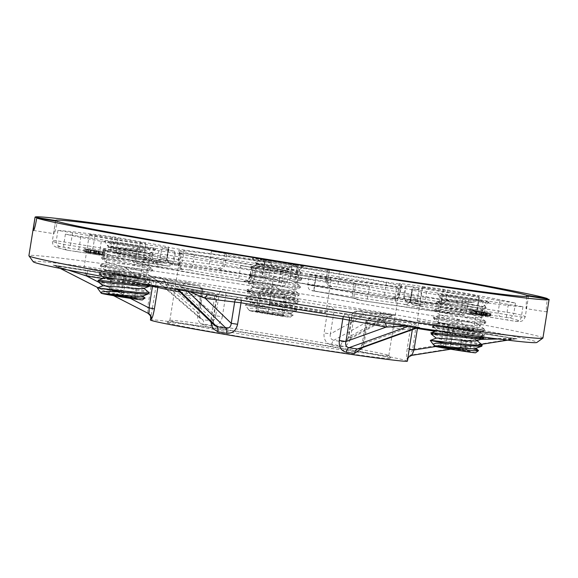 <?xml version="1.0" encoding="UTF-8"?>
<svg xmlns="http://www.w3.org/2000/svg" width="578" height="578" viewBox="0 0 578 578"><rect width="100%" height="100%" fill="white"/><g stroke="black" fill="none" stroke-linecap="round" stroke-linejoin="round"><path stroke-width="0.43" stroke-dasharray="2.89 2.17" d="M33.257 261.776A255.086 5.332 -170.9 0 1 274.731 294.946A255.086 5.332 -170.9 0 1 536.435 341.894A255.086 5.332 -170.9 0 1 536.89 342.443M542.93 338.029A260.288 5.44 9.1 0 0 542.388 337.566A260.288 5.44 9.1 0 0 278.025 290.091A260.288 5.44 9.1 0 0 28.9 255.693M167.093 322.791A113.483 2.37 9.1 0 0 283.523 343.679A113.483 2.37 9.1 0 0 390.959 358.439A113.483 2.37 9.1 0 0 390.742 358.288A113.483 2.37 9.1 0 0 276.645 337.776A113.483 2.37 9.1 0 0 166.89 322.546A113.483 2.37 9.1 0 0 167.093 322.791M388.589 355.311A110.882 2.319 -170.9 0 1 388.799 355.456A110.882 2.319 -170.9 0 1 388.813 355.513A110.882 2.319 -170.9 0 1 282.685 340.854A110.882 2.319 -170.9 0 1 170.069 320.631A110.882 2.319 -170.9 0 1 169.838 320.436A110.882 2.319 -170.9 0 1 169.874 320.393A110.882 2.319 -170.9 0 1 277.115 335.276A110.882 2.319 -170.9 0 1 388.589 355.311M402.266 286.341A113.483 2.37 -170.9 0 1 402.469 286.587A113.483 2.37 -170.9 0 1 292.706 271.357A113.483 2.37 -170.9 0 1 178.616 250.845A113.483 2.37 -170.9 0 1 178.4 250.7A113.483 2.37 -170.9 0 1 285.828 265.461A113.483 2.37 -170.9 0 1 402.266 286.341M180.769 253.821A110.882 2.319 9.1 0 0 292.244 273.864A110.882 2.319 9.1 0 0 399.485 288.747A110.882 2.319 9.1 0 0 399.514 288.704A110.882 2.319 9.1 0 0 399.29 288.509A110.882 2.319 9.1 0 0 286.666 268.279A110.882 2.319 9.1 0 0 180.538 253.626A110.882 2.319 9.1 0 0 180.56 253.677A110.882 2.319 9.1 0 0 180.769 253.821M210.818 321.838L210.992 319.75L213.34 320.219L186.969 295.286C179.274 291.399 176.391 289.484 178.327 289.542L178.645 289.845M406.963 359.35L407.598 359.668A5.209 5.202 -32.5 0 1 411.933 355.347L411.269 355.022L514.774 338.6L482.052 338.311L482.543 333.007L416.572 322.538A5.209 5.115 105.5 0 0 410.691 326.888L407.252 348.368L412.641 349.322C411.334 352.529 410.879 354.43 411.269 355.022A5.209 5.173 -76.4 0 0 406.963 359.35C406.298 358.367 406.399 354.704 407.252 348.368M331.584 345.052L340.442 346.562A5.209 2.464 -79.4 0 1 342.978 341.894L345.673 341.425L348.845 337.053L381.567 318.991L391.812 315.956L391.768 314.959L342.978 341.894L333.759 340.319L382.557 313.384C378.836 313.117 372.362 313.933 363.136 315.848A5.209 4.675 -83.3 0 0 359.35 309.924L330.067 306.506A5.209 1.734 99.5 0 0 327.509 311.47L324.07 332.95L330.406 333.911C329.641 337.22 330.761 339.358 333.759 340.319A5.209 2.11 -81.2 0 0 331.584 345.052C325.978 343.361 323.478 339.322 324.07 332.95M203.759 324.872L211.981 326.071A5.209 2.738 -80.8 0 0 210.963 320.826C213.911 320.819 215.493 319.114 215.702 315.704L182.453 287.172C172.056 282.143 165.026 279.181 161.385 278.278L210.963 320.826L202.408 319.583L152.83 277.035L152.679 277.613L200.645 318.781L202.408 319.583A5.209 3.063 -82.7 0 1 203.759 324.872C198.933 323.434 196.896 319.547 197.647 313.204L199.453 313.399L198.601 313.211L200.645 318.781C199.887 318.955 199.489 317.163 199.461 313.413L202.892 291.919L165.351 284.679A5.209 4.321 100.9 0 0 162.057 278.943L162.057 278.943A5.209 4.321 100.9 0 0 161.898 278.914L198.586 285.966A5.209 3.381 98.1 0 1 201.093 291.724L197.647 313.204M99.091 274.55A26.032 0.542 9.1 0 0 125.794 279.34A26.032 0.542 9.1 0 0 150.439 282.721A26.032 0.542 9.1 0 0 150.388 282.693A26.032 0.542 9.1 0 0 124.219 277.982A26.032 0.542 9.1 0 0 99.048 274.492A26.032 0.542 9.1 0 0 99.091 274.55M146.082 276.739A20.822 0.433 -170.9 0 1 146.118 276.761A20.822 0.433 -170.9 0 1 146.126 276.775A20.822 0.433 -170.9 0 1 126.192 274.023A20.822 0.433 -170.9 0 1 105.044 270.222A20.822 0.433 -170.9 0 1 105.001 270.186A20.822 0.433 -170.9 0 1 105.008 270.179A20.822 0.433 -170.9 0 1 125.144 272.975A20.822 0.433 -170.9 0 1 146.082 276.739M246.972 291.811A26.032 0.542 9.1 0 0 273.676 296.601A26.032 0.542 9.1 0 0 298.32 299.982A26.032 0.542 9.1 0 0 298.27 299.953A26.032 0.542 9.1 0 0 272.101 295.25A26.032 0.542 9.1 0 0 246.929 291.753A26.032 0.542 9.1 0 0 246.972 291.811M293.964 294A20.822 0.433 -170.9 0 1 294 294.029A20.822 0.433 -170.9 0 1 294.007 294.036A20.822 0.433 -170.9 0 1 274.073 291.283A20.822 0.433 -170.9 0 1 252.926 287.483A20.822 0.433 -170.9 0 1 252.882 287.447A20.822 0.433 -170.9 0 1 252.889 287.439A20.822 0.433 -170.9 0 1 273.026 290.235A20.822 0.433 -170.9 0 1 293.964 294M432.265 327.43A26.032 0.542 9.1 0 0 458.968 332.22A26.032 0.542 9.1 0 0 483.605 335.601A26.032 0.542 9.1 0 0 483.562 335.565A26.032 0.542 9.1 0 0 457.393 330.862A26.032 0.542 9.1 0 0 432.214 327.372A26.032 0.542 9.1 0 0 432.265 327.43M479.256 329.612A20.822 0.433 -170.9 0 1 479.292 329.641A20.822 0.433 -170.9 0 1 479.292 329.655A20.822 0.433 -170.9 0 1 459.365 326.902A20.822 0.433 -170.9 0 1 438.218 323.102A20.822 0.433 -170.9 0 1 438.175 323.066A20.822 0.433 -170.9 0 1 438.182 323.059A20.822 0.433 -170.9 0 1 458.318 325.855A20.822 0.433 -170.9 0 1 479.256 329.612M155.735 249.284A26.032 0.542 -170.9 0 1 155.785 249.342A26.032 0.542 -170.9 0 1 130.606 245.845A26.032 0.542 -170.9 0 1 104.445 241.142A26.032 0.542 -170.9 0 1 104.394 241.113A26.032 0.542 -170.9 0 1 129.031 244.494A26.032 0.542 -170.9 0 1 155.735 249.284M108.751 247.095A20.822 0.433 9.1 0 0 129.682 250.859A20.822 0.433 9.1 0 0 149.825 253.655A20.822 0.433 9.1 0 0 149.825 253.648A20.822 0.433 9.1 0 0 149.781 253.612A20.822 0.433 9.1 0 0 128.634 249.812A20.822 0.433 9.1 0 0 108.707 247.059A20.822 0.433 9.1 0 0 108.707 247.073A20.822 0.433 9.1 0 0 108.751 247.095M488.909 302.164A26.032 0.542 -170.9 0 1 488.959 302.222A26.032 0.542 -170.9 0 1 463.78 298.725A26.032 0.542 -170.9 0 1 437.611 294.021A26.032 0.542 -170.9 0 1 437.568 293.992A26.032 0.542 -170.9 0 1 462.205 297.374A26.032 0.542 -170.9 0 1 488.909 302.164M441.917 299.975A20.822 0.433 9.1 0 0 462.855 303.739A20.822 0.433 9.1 0 0 482.991 306.535A20.822 0.433 9.1 0 0 482.998 306.528A20.822 0.433 9.1 0 0 482.955 306.492A20.822 0.433 9.1 0 0 461.808 302.691A20.822 0.433 9.1 0 0 441.881 299.939A20.822 0.433 9.1 0 0 441.881 299.946A20.822 0.433 9.1 0 0 441.917 299.975M303.616 266.545A26.032 0.542 -170.9 0 1 303.667 266.603A26.032 0.542 -170.9 0 1 278.488 263.113A26.032 0.542 -170.9 0 1 252.326 258.402A26.032 0.542 -170.9 0 1 252.275 258.373A26.032 0.542 -170.9 0 1 276.913 261.755A26.032 0.542 -170.9 0 1 303.616 266.545M256.632 264.356A20.822 0.433 9.1 0 0 277.563 268.12A20.822 0.433 9.1 0 0 297.706 270.916A20.822 0.433 9.1 0 0 297.706 270.909A20.822 0.433 9.1 0 0 297.663 270.872A20.822 0.433 9.1 0 0 276.515 267.072A20.822 0.433 9.1 0 0 256.589 264.319A20.822 0.433 9.1 0 0 256.589 264.334A20.822 0.433 9.1 0 0 256.632 264.356M274.695 270.237A28.633 0.6 9.1 0 0 303.775 275.46A28.633 0.6 9.1 0 0 331.18 279.239A28.633 0.6 9.1 0 0 331.122 279.188A28.633 0.6 9.1 0 0 302.041 273.972A28.633 0.6 9.1 0 0 274.637 270.186A28.633 0.6 9.1 0 0 274.695 270.237M269.348 303.638A28.633 0.6 9.1 0 0 298.429 308.862A28.633 0.6 9.1 0 0 325.833 312.647A28.633 0.6 9.1 0 0 325.775 312.597A28.633 0.6 9.1 0 0 296.695 307.373A28.633 0.6 9.1 0 0 269.29 303.587A28.633 0.6 9.1 0 0 269.348 303.638M89.409 234.617A28.633 0.6 9.1 0 0 118.49 239.841A28.633 0.6 9.1 0 0 145.894 243.627A28.633 0.6 9.1 0 0 145.829 243.576A28.633 0.6 9.1 0 0 116.749 238.353A28.633 0.6 9.1 0 0 89.344 234.567A28.633 0.6 9.1 0 0 89.409 234.617M84.056 268.026A28.633 0.6 9.1 0 0 113.136 273.242A28.633 0.6 9.1 0 0 140.541 277.028A28.633 0.6 9.1 0 0 140.483 276.978A28.633 0.6 9.1 0 0 111.402 271.754A28.633 0.6 9.1 0 0 83.998 267.975A28.633 0.6 9.1 0 0 84.056 268.026M422.576 287.497A28.633 0.6 9.1 0 0 451.656 292.721A28.633 0.6 9.1 0 0 479.061 296.507A28.633 0.6 9.1 0 0 479.003 296.456A28.633 0.6 9.1 0 0 449.922 291.233A28.633 0.6 9.1 0 0 422.518 287.447A28.633 0.6 9.1 0 0 422.576 287.497M417.229 320.898A28.633 0.6 9.1 0 0 446.31 326.122A28.633 0.6 9.1 0 0 473.714 329.908A28.633 0.6 9.1 0 0 473.657 329.857A28.633 0.6 9.1 0 0 444.576 324.634A28.633 0.6 9.1 0 0 417.171 320.848A28.633 0.6 9.1 0 0 417.229 320.898M309.483 274.536L316.339 275.439A130.144 2.717 9.1 0 0 396.718 287.158L412.352 289.788A52.056 1.091 9.1 0 0 411.861 289.86A52.056 1.091 9.1 0 0 411.97 289.954A52.056 1.091 9.1 0 0 440.494 295.437L465.832 300.076A239.465 5.007 9.1 0 0 522.96 306.745L486.033 300.748A52.056 1.091 9.1 0 0 426.68 291.464L412.396 288.986A130.144 2.717 9.1 0 0 418.949 289.181A130.144 2.717 9.1 0 0 418.682 288.949A130.144 2.717 9.1 0 0 406.146 285.922L419.18 287.786A52.056 1.091 9.1 0 0 479.321 297.46L515.468 303.067A239.465 5.007 9.1 0 0 443.89 289.311L422.265 286.493A52.056 1.091 9.1 0 0 399.391 283.74A52.056 1.091 9.1 0 0 399.499 283.834A52.056 1.091 9.1 0 0 401.226 284.333L386.501 282.143A130.144 2.717 9.1 0 0 299.866 267.361L291.912 265.909L297.273 266.588A52.056 1.091 9.1 0 0 329.373 270.706A52.056 1.091 9.1 0 0 329.265 270.62L327.639 269.81L340.074 271.588A239.465 5.007 9.1 0 0 211.375 251.163L225.066 253.547L226.677 254.334A52.056 1.091 9.1 0 0 264.984 261.466L271.414 262.672L264.543 261.755A130.144 2.717 9.1 0 0 184.165 250.028L168.53 247.398A52.056 1.091 9.1 0 0 169.022 247.326A52.056 1.091 9.1 0 0 140.389 241.756L115.044 237.117A239.465 5.007 9.1 0 0 57.923 230.449L94.85 236.438A52.056 1.091 9.1 0 0 154.196 245.729L168.487 248.2A130.144 2.717 9.1 0 0 161.934 248.013A130.144 2.717 9.1 0 0 174.737 251.271L161.703 249.407A52.056 1.091 9.1 0 0 101.562 239.733L65.408 234.126A239.465 5.007 9.1 0 0 136.986 247.883L158.618 250.7A52.056 1.091 9.1 0 0 181.492 253.446A52.056 1.091 9.1 0 0 179.657 252.861L194.381 255.043A130.144 2.717 9.1 0 0 281.016 269.832L288.986 271.292L283.61 270.605A52.056 1.091 9.1 0 0 251.509 266.48A52.056 1.091 9.1 0 0 251.618 266.574L253.243 267.376L240.802 265.605A239.465 5.007 9.1 0 0 369.508 286.031L355.81 283.646L354.206 282.852A52.056 1.091 9.1 0 0 315.899 275.728L309.483 274.536M407.425 361.127A130.144 2.717 9.1 0 0 407.158 360.896A130.144 2.717 9.1 0 0 274.969 337.162A130.144 2.717 9.1 0 0 150.41 319.959M147.903 313.218L147.686 307.265L152.484 307.93L150.706 318.117M222.32 316.802L225.76 295.322A130.144 2.717 -170.9 0 1 327.509 311.47L363.136 315.848L330.406 333.911L333.853 312.431A5.209 4.675 -83.3 0 0 330.067 306.506A135.353 2.825 9.1 0 0 224.242 289.708L187.554 282.656A5.209 4.321 -79.1 0 0 182.453 287.172L219.141 294.224L215.702 315.704L222.32 316.802C220.89 323.059 217.444 326.144 211.981 326.071M350.658 337.487L354.097 316.007L351.756 315.537L348.31 337.017C347.58 339.64 346.699 341.114 345.673 341.425L391.812 315.956L394.051 315.328L386.783 314.613A5.209 4.675 96.7 0 0 381.567 318.991L352.284 315.574L348.845 337.053L348.31 337.017L350.658 337.487C349.336 343.751 345.933 346.778 340.442 346.562M549.071 299.382C547.879 307.178 547.026 311.34 546.506 311.867C546.015 310.848 546.318 306.412 547.409 298.566M526.681 296.507L525.987 308.616L546.506 311.867M525.987 308.616C526.5 308.088 527.346 303.92 528.53 296.117M55.647 220.514C54.332 228.324 53.805 232.724 54.072 233.714L54.086 233.722C54.816 233.223 55.893 229.098 57.309 221.331M483.793 314.779L468.888 312.207L487.384 315.169L483.244 314.511L483.793 314.779L484.205 312.214L469.278 309.627L484.205 312.214M490.101 315.913L484.971 315.053L490.549 315.956L490.101 315.913L490.512 313.341L485.383 312.481L484.971 315.053M472.277 313.254L489.27 316.087L472.277 313.254L472.681 310.675L472.277 313.254M486.019 315.87L471.092 313.283L489.609 316.26L485.469 315.602L486.019 315.87L486.43 313.305L471.504 310.718L486.43 313.305M98.657 253.8L83.731 251.213L102.248 254.183L98.108 253.525L98.657 253.8L99.069 251.228L84.142 248.641L99.069 251.228M103.773 254.775L84.894 251.784L85.291 249.197L104.192 252.218L85.306 249.212L84.894 251.784L103.773 254.775L104.192 252.218L103.773 254.775M87.632 252.514L90.739 253.121L85.775 252.21L86.187 249.638L85.79 252.218L104.683 255.23L105.095 252.665L104.669 255.216L99.763 254.566L87.632 252.514L88.029 249.934L87.632 252.514M99.141 251.603L86.201 249.653L105.08 252.651L100.066 251.943L103.231 252.355L102.833 254.934L103.231 252.355L99.141 251.603L98.73 254.176M385.208 322.979A5.209 4.321 100.9 0 0 382.788 321.368A5.209 4.321 100.9 0 0 382.629 321.346L418.19 327.386C422.178 327.914 418.869 327.148 408.285 325.082L371.596 318.03A5.209 3.381 -81.9 0 0 371.502 318.016A5.209 3.381 -81.9 0 0 367.442 322.553L364.003 344.033L362.189 343.831L363.056 344.026L359.111 348.816C360.007 349.098 361.033 347.436 362.189 343.831L365.628 322.351L403.184 329.597A5.209 4.321 -79.1 0 1 408.285 325.082M483.699 337.119L484.53 333.983L517.064 338.925L482.543 333.007M387 314.642L357.717 311.224A5.209 2.811 -80.1 0 0 354.097 316.007A130.144 2.717 -170.9 0 1 410.691 326.888L482.052 338.311L412.641 349.322L416.572 322.538A135.353 2.825 9.1 0 0 357.717 311.224A5.209 4.675 96.7 0 0 357.5 311.188A5.209 5.209 0 0 0 351.756 315.537L352.284 315.574A5.209 4.675 96.7 0 1 357.5 311.188L386.783 314.613A5.209 4.675 96.7 0 1 387 314.642C395.294 315.581 397.137 315.624 392.513 314.786L359.35 309.924M187.554 282.656L151.985 276.609C148.004 276.089 151.306 276.855 161.898 278.914M60.307 268.445L54.664 265.577L85.154 275.316L151.125 285.785L147.686 307.265L85.154 275.316L85.645 270.013L53.118 265.071L153.611 281.464A135.353 2.825 9.1 0 0 212.466 292.779L183.183 289.361C174.881 288.422 173.046 288.371 177.663 289.21L210.833 294.079L240.116 297.497A5.209 1.734 -80.5 0 1 240.152 297.504A5.209 1.734 -80.5 0 1 241.207 300.285M407.743 359.148L407.598 359.668M363.063 347.4L364.003 344.033M86.902 273.604L87.639 270.995M54.664 265.577L54.585 265.54A5.209 5.195 116.1 0 1 54.664 265.577L60.264 268.438L54.664 265.577A5.209 5.195 116.1 0 0 54.585 265.54L55.25 265.866A5.209 5.195 116.1 0 1 55.329 265.902L67.691 269.919M54.585 265.54A5.209 5.195 116.1 0 0 53.118 265.071A5.209 5.195 116.1 0 1 54.585 265.54M160.54 277.859A5.209 2.904 -81.7 0 1 161.385 278.278L152.83 277.035C151.32 277.18 155.489 279.73 165.351 284.679L198.601 313.211L202.04 291.731A5.209 4.321 100.9 0 0 198.745 285.994A5.209 4.321 100.9 0 0 198.586 285.966A135.353 2.825 9.1 0 0 151.617 280.482L85.645 270.013M498.25 339.004L515.439 338.925L507.665 340.16L515.424 338.932A5.209 5.195 -63.9 0 1 517.064 338.925M516.4 338.6A5.209 5.195 -63.9 0 0 514.774 338.6L418.566 323.514A135.353 2.825 9.1 0 1 371.596 318.03A5.209 4.321 -79.1 0 0 366.495 322.546L363.056 344.026L403.184 329.597C413.985 328.651 418.682 327.943 417.273 327.466L417.562 327.798M207.719 294.751A5.209 4.675 96.7 0 1 210.616 294.043L210.616 294.043A5.209 4.675 96.7 0 1 210.833 294.079M187.85 291.413L189.794 291.738M210.992 319.75L214.431 298.27L216.772 298.732L213.34 320.219C213.535 323.947 213.983 325.725 214.684 325.566L212.805 320.183L216.251 298.703A5.209 4.675 -83.3 0 0 212.466 292.779A5.209 2.811 99.9 0 1 212.531 292.786C180.733 287.23 161.284 283.495 154.181 281.587A5.209 5.115 -74.5 0 1 157.902 286.298M177.547 289.665L178.327 289.542A5.209 2.29 99.7 0 0 177.721 289.217A5.209 2.29 99.7 0 0 177.663 289.21M179.881 292.034A130.144 2.717 -170.9 0 0 214.431 298.27A5.209 2.811 99.9 0 0 212.531 292.786A5.209 5.209 0 0 1 216.779 298.739L186.969 295.286A5.209 4.675 -83.3 0 0 183.183 289.361M406.038 326.1L408.176 326.418M349.257 317.495A5.209 4.321 100.9 0 0 346.099 314.316L409.571 326.129A5.209 2.904 98.3 0 1 409.636 326.137M91.042 250.498L90.638 253.07M90.623 250.274L90.211 252.846M93.86 250.888L93.448 253.453M95.702 251.177L95.291 253.749L95.702 251.177M102.458 252.297L102.046 254.862M100.066 251.943L99.654 254.515M100.175 252.001L99.763 254.566M98.881 251.531L98.47 254.103M95.76 251.062L95.348 253.626M94.351 250.874L93.939 253.446M90.522 250.223L90.11 252.796M91.151 250.549L90.739 253.121M95.03 250.852L87.148 249.501L95.03 250.852L94.619 253.417L101.923 254.486L86.736 252.073L94.619 253.417M102.335 251.921L101.923 254.486L102.335 251.921M87.141 249.501L86.736 252.073L87.141 249.501M95.139 250.903L94.727 253.475M94.351 250.512L93.939 253.085M99.004 251.3L98.592 253.872M94.445 250.563L94.033 253.135M97.025 250.838L88.882 249.429L97.025 250.838L96.613 253.402L88.47 252.001L96.613 253.402M84.164 248.656L83.752 251.22L84.142 248.641M98.52 250.96L98.108 253.525M102.66 251.618L102.248 254.183M102.559 251.567L102.147 254.132M98.412 250.91L98 253.475M98.282 250.838L97.87 253.41M96.439 250.549L96.027 253.121M96.577 250.614L96.165 253.186M96.678 250.664L96.266 253.236M88.882 249.429L88.47 252.001M484.386 312.908L476.243 311.499L484.386 312.908L483.974 315.48L475.831 314.071L483.974 315.48M471.525 310.726L471.113 313.298M485.881 313.03L485.469 315.602M490.021 313.688L489.609 316.26M489.92 313.637L489.508 316.209M485.773 312.98L485.361 315.552M485.643 312.915L485.231 315.487M483.8 312.619L483.389 315.191M483.93 312.691L483.519 315.256M471.504 310.718L471.092 313.283M484.039 312.741L483.627 315.306M476.243 311.499L475.831 314.071M477.103 311.477L489.682 313.522L472.688 310.682L477.103 311.477L476.691 314.042M476.077 311.137L475.665 313.709M481.799 312.12L481.387 314.692M489.682 313.522L489.27 316.087M488.887 313.132L488.475 315.704M487.044 312.843L486.633 315.407M487.586 313.103L487.175 315.675M475.824 311.065L475.412 313.637M470.839 310.393L470.427 312.958L470.839 310.393M477.204 311.528L476.792 314.092M485.383 312.481L490.96 313.384L490.549 315.956M490.96 313.384L490.512 313.341M486.076 312.561L485.665 315.126M482.16 311.817L474.018 310.408L482.16 311.817L481.749 314.389L473.606 312.98L481.749 314.389M469.3 309.635L468.888 312.207M483.656 311.939L483.244 314.511M487.796 312.597L487.384 315.169M487.695 312.546L487.283 315.118M483.555 311.889L483.143 314.461M483.418 311.824L483.006 314.396M481.575 311.528L481.163 314.1M481.712 311.6L481.301 314.165M469.278 309.627L468.866 312.192M481.814 311.65L481.402 314.215M474.018 310.408L473.606 312.98M112.327 274.015L132.283 277.418L137.976 278.083L130.845 276.718L112.327 274.015L124.191 275.576L138.453 278.321L112.327 274.015M109.35 292.584L108.556 294.332L107.053 294.253L136.697 298.978L108.556 294.332C113.05 292.338 117.161 292.938 120.896 296.138C125.708 294.296 130.144 295.055 134.204 298.407L135.035 296.687L135.158 298.877C131.495 295.69 127.384 295.091 122.818 297.078C118.837 293.732 114.401 292.981 109.517 294.809L109.35 292.584L107.024 294.224M148.04 248.063A18.221 0.383 9.1 0 0 129.725 244.769A18.221 0.383 9.1 0 0 112.103 242.326A18.221 0.383 9.1 0 0 112.139 242.363A18.221 0.383 9.1 0 0 130.83 245.715A18.221 0.383 9.1 0 0 148.076 248.085A18.221 0.383 9.1 0 0 148.04 248.063M153.452 255.541C152.686 253.988 103.505 245.339 107.494 245.744C108.231 245.643 137.499 249.812 146.747 250.216C140.237 251.654 118.172 250.086 108.043 249.913A26.032 0.542 9.1 0 0 129.385 253.561C145.136 255.613 153.163 256.271 153.452 255.541L148.445 257.701L148.524 257.246L142.029 255.043L109.242 247.283L146.747 250.216M112.103 242.326L107.494 245.744M149.919 285.973L149.883 285.85C149.948 285.489 146.928 284.535 140.822 282.989L99.199 273.856L144.644 278.488C149.167 278.755 151.328 278.632 151.118 278.141L142.614 275.417L100.435 266.147C100.883 265.627 156.024 273.033 152.346 270.432C152.108 268.373 98.296 258.532 101.67 258.438L146.588 263.041C151.711 263.373 154.044 263.265 153.582 262.723C153.018 262.152 150.027 261.205 144.623 259.883L102.906 250.729L129.385 253.561M115.723 278.878L139.854 280.995L144.738 280.829L144.818 280.373L138.33 278.163L105.557 270.302L141.09 273.286L146.183 272.802L139.565 270.461L106.793 262.593L142.325 265.577L147.419 265.092L140.794 262.752L108.014 254.992L102.906 250.729M149.998 284.925L150.07 284.672C149.716 282.584 95.457 272.657 99.394 272.671C100.16 272.187 154.825 279.55 151.306 276.963C150.952 274.875 96.692 264.948 100.63 264.962C101.396 264.478 156.06 271.841 152.541 269.254C152.18 267.166 97.928 257.239 101.858 257.253C102.631 256.769 157.295 264.132 153.777 261.545L148.524 257.246M147.209 265.41L153.408 263.026L153.777 261.545C153.416 259.457 99.163 249.53 103.094 249.544L108.043 249.913M102.841 250.765L103.094 249.544M148.683 293.682L148.647 293.559C148.575 291.536 93.889 281.515 97.971 281.565M148.835 292.374C148.481 290.293 94.221 280.366 98.159 280.381M102.241 276.436L99.199 273.856M150.07 284.672L144.818 280.373M99.134 273.893L99.394 272.671M105.543 270.41L100.435 266.147M144.738 280.829L151.154 278.271L151.306 276.963L146.053 272.664M100.37 266.176L100.63 264.962M106.778 262.701L101.67 258.438M145.974 273.119L152.39 270.562L152.541 269.254L147.289 264.955M101.605 258.474L101.858 257.253M97.4 287.909C94.2 287.533 145.049 296.42 144.991 297.966M142.412 299.91A20.822 0.433 9.1 0 0 142.376 299.859A20.822 0.433 9.1 0 0 121.012 296.03A20.822 0.433 9.1 0 0 101.302 293.321M137.492 277.852L134.204 298.407M138.453 278.321L135.158 298.877M126.112 276.522L122.818 297.078M112.804 274.247L109.517 294.809M111.843 273.777L111.106 278.415M110.593 281.609L108.556 294.332M124.191 275.576L120.896 296.138M142.267 296.247L142.354 295.791L135.859 293.581L103.079 285.727M143.503 288.538L143.59 288.082L137.094 285.872L104.315 278.018M108.014 254.992L143.561 257.867L148.445 257.701M260.281 291.233L286.71 295.38L271.183 293.328L260.281 291.233M257.911 311.78L256.061 311.802L267.889 313.89L284.578 316.238L257.911 311.78C262.846 309.873 267.404 310.559 271.588 313.847C275.908 311.947 279.853 312.64 283.415 315.935L283.018 314.085L281.565 315.956C277.462 312.676 272.903 311.99 267.889 313.89C264.399 310.61 260.454 309.909 256.061 311.802L257.304 309.801L257.911 311.78L261.205 291.225M295.82 265.381A18.221 0.383 9.1 0 0 295.958 265.353A18.221 0.383 9.1 0 0 278.936 262.246A18.221 0.383 9.1 0 0 260.122 259.573A18.221 0.383 9.1 0 0 259.984 259.587A18.221 0.383 9.1 0 0 276.631 262.643A18.221 0.383 9.1 0 0 295.82 265.381M296.384 310.899L296.572 309.721C294.744 311.036 256.581 306.152 247.283 305.235A26.032 0.542 9.1 0 0 266.241 308.58L286.009 310.632L296.384 310.899C302.525 309.887 248.229 299.7 245.997 298.739L267.99 300.928C284.405 302.886 294.281 303.638 297.612 303.19C298.747 303.002 296.919 302.229 292.136 300.878L247.232 291.037L288.993 295.257L298.869 295.474C299.476 295.098 297.8 294.368 293.826 293.284L248.468 283.328C242.695 281.804 297.453 289.368 300.083 287.772L300.105 287.765C300.849 287.425 299.18 286.695 295.083 285.583L249.696 275.619C243.634 274.059 298.4 281.638 301.319 280.063C302.084 279.709 300.285 278.943 295.914 277.765L250.931 267.91L272.411 270.034C288.328 272.18 297.923 273.127 301.196 272.881L295.958 265.353M249.754 310.574L248.489 309.541L249.848 310.632L282.505 313.283L290.25 313.254L290.257 312.806L286.341 311.318L251.011 302.756L283.74 305.574L291.485 305.545L291.493 305.105L287.577 303.609L252.218 295.156L284.968 297.865L292.67 297.851L292.728 297.395L288.812 295.9L253.453 287.447L286.204 290.156L293.906 290.142L293.964 289.686L290.048 288.198L254.688 279.738L287.439 282.447L295.141 282.432L295.199 281.977L291.283 280.489L255.946 271.92L288.675 274.745L296.377 274.723L301.203 272.874C306.044 272.231 257.246 263.445 255.498 262.932L259.984 259.587M301.319 280.063L301.579 278.466L296.435 274.268L292.511 272.78L257.159 264.319L292.324 267.173C283.141 268.156 261.133 266.509 253.453 266.689A26.032 0.542 9.1 0 0 272.411 270.034M296.572 309.721C302.482 308.645 248.533 298.544 246.185 297.562C240.686 296.066 295.047 303.594 297.807 302.012C303.717 300.936 249.768 290.835 247.42 289.853C241.922 288.357 296.283 295.885 299.043 294.303C304.946 293.227 251.004 283.133 248.656 282.143C243.157 280.648 297.511 288.176 300.271 286.594C306.181 285.525 252.239 275.424 249.891 274.434C244.393 272.939 298.747 280.467 301.506 278.885L301.73 278.704M301.506 278.885C307.417 277.816 253.475 267.715 251.127 266.725L257.181 264.211M296.796 309.541L291.493 305.105M297.612 303.19L297.88 301.593L292.728 297.395M292.67 297.851L298.877 295.474L299.26 294.123L293.964 289.686M293.906 290.142L300.105 287.765L300.495 286.413L295.199 281.977M245.997 298.739L246.04 297.424L252.246 295.047M247.232 291.037L247.276 289.715L253.475 287.338M248.468 283.328L248.511 282.006L254.71 279.629M249.696 275.619L249.747 274.297L255.946 271.92M247.283 305.235L245.426 305.09C248.063 305.646 298.703 314.714 292.743 315.299C290.496 316.195 250.577 310.567 249.328 310.653A20.822 0.433 9.1 0 0 269.695 314.302A20.822 0.433 9.1 0 0 290.142 317.192A20.822 0.433 9.1 0 0 290.293 317.17A20.822 0.433 9.1 0 0 271.27 313.673A20.822 0.433 9.1 0 0 249.335 310.545M290.257 312.806L292.743 315.299M248.489 309.541L245.426 305.09M249.775 310.465L249.342 310.632L249.848 310.632L248.757 309.729C247.008 308.096 252.839 307.713 266.241 308.58M250.931 267.91L250.946 266.617M251.127 266.725L253.453 266.689M255.498 262.932C252.557 262.239 279.904 266.22 292.324 267.173M249.328 310.653L249.848 310.632M254.905 311.484L257.304 309.801M286.71 295.38L283.415 315.935M284.86 295.394L281.565 315.956M271.183 293.328L267.889 313.89M259.356 291.247L256.061 311.802M274.882 293.292L271.588 313.847M296.377 274.723L296.435 274.268M446.216 326.895L472.92 331.208L453.347 328.434L446.216 326.895M445.414 347.703L440.436 347.205L450.052 348.989L469.863 351.858L445.414 347.703C450.652 345.868 455.515 346.627 460.009 349.979C463.599 347.978 466.807 348.577 469.625 351.764L468.931 350.571L464.647 351.265C460.24 347.92 455.377 347.161 450.052 348.989C447.293 345.81 444.085 345.211 440.436 347.205L443.239 345.463L445.414 347.703L448.709 327.148M480.21 300.936A18.221 0.383 9.1 0 0 481.25 300.965A18.221 0.383 9.1 0 0 466.171 298.176A18.221 0.383 9.1 0 0 446.31 295.25A18.221 0.383 9.1 0 0 445.277 295.206A18.221 0.383 9.1 0 0 459.987 297.945A18.221 0.383 9.1 0 0 480.21 300.936M483.172 338.361L477.255 336.172L433.811 326.743C431.564 326.194 431.983 326.071 435.082 326.368L469.538 330.175L482.854 331.013L484.407 330.652L478.562 328.485L435.046 319.034C431.26 318.102 436.556 318.529 450.941 320.306L478.432 323.116L485.643 322.943L480.224 320.891L436.282 311.325C434.085 310.805 434.425 310.675 437.308 310.928L471.294 314.692L485.318 315.595L486.878 315.234L481.33 313.146L437.517 303.616C433.897 302.706 438.839 303.089 452.343 304.765C467.754 306.896 478.721 308.117 485.26 308.414L486.438 308.125L466.93 303.45L440.913 298.378L445.277 295.206M483.338 337.068L480.968 335.991L466.525 332.415L433.999 325.559C421.586 322.914 473.209 330.255 483.042 329.828L484.595 329.474L482.204 328.282L435.234 317.849C422.821 315.205 474.444 322.546 484.277 322.119L485.831 321.765L483.432 320.58L468.996 316.997L436.469 310.14C424.057 307.496 475.68 314.837 485.513 314.41L487.066 314.056L484.667 312.871L470.232 309.288L437.705 302.431C436.115 302.056 435.863 301.875 436.946 301.904A26.032 0.542 9.1 0 0 452.343 304.765M481.936 346.07L476.164 343.917L431.174 334.019M481.973 344.64L465.29 340.117L431.34 332.798M433.811 326.743L432.409 326.31L432.575 325.089L438.818 322.683L467.797 325.233L479.227 325.508L479.299 325.024L477.616 324.258L466.388 321.252L440.031 315.097L469.033 317.524L480.463 317.799L480.528 317.322L478.851 316.549L467.624 313.543L441.267 307.388L480.708 310.256L481.691 310.09L481.763 309.613L480.087 308.84L442.502 299.679L474.321 302.323C462.479 302.836 441.491 301.254 436.946 301.904L442.517 299.556M433.999 325.559L432.575 325.089M435.046 319.034L433.645 318.601L433.811 317.38L440.053 314.974M435.234 317.849L433.811 317.38M436.282 311.325L434.88 310.892L435.082 309.642L441.289 307.265M436.469 310.14L435.046 309.678M433.262 344.43L435.111 345.81M430.769 340.449L472.985 348.845M475.586 352.79A20.822 0.433 9.1 0 0 458.773 349.654A20.822 0.433 9.1 0 0 435.66 346.236M437.517 303.616L436.115 303.19L436.318 301.933M441.895 298.631C434.873 297.258 458.824 300.813 474.321 302.323M434.562 346.164L436.144 346.316L435.111 345.42M472.92 331.208L469.625 351.764M467.942 330.71L464.647 351.265M453.347 328.434L450.052 348.989M443.731 326.649L440.436 347.205M463.303 329.424L460.009 349.979M475.521 348.635L475.593 348.151L473.909 347.385L436.347 338.101M476.756 340.926L476.828 340.442L475.145 339.676L463.917 336.663L437.56 330.508L466.562 332.942L477.002 333.383L477.992 333.217L478.064 332.733L465.153 328.961L438.818 322.683M136.986 247.883L135.339 258.164A5.209 3.367 100.1 0 0 137.766 263.734A5.209 3.367 100.1 0 0 137.853 263.749A234.263 4.891 9.1 0 0 239.415 281.081L245.621 281.963L244.017 281.175A57.265 1.199 -170.9 0 1 279.21 285.611L281.37 285.879L278.17 285.301A5.209 0.361 99.2 0 0 279.369 280.113L287.324 281.558L281.963 280.879A52.056 1.091 9.1 0 0 249.862 276.761A52.056 1.091 9.1 0 0 249.971 276.848L251.596 277.657L239.162 275.879A239.465 5.007 -170.9 0 1 135.339 258.164L156.97 260.974A52.056 1.091 9.1 0 0 179.845 263.727A52.056 1.091 9.1 0 0 179.736 263.633A52.056 1.091 9.1 0 0 178.01 263.135L192.734 265.324A130.144 2.717 9.1 0 0 279.369 280.113L281.016 269.832M278.17 285.301A135.353 2.825 -170.9 0 1 188.067 269.919L182.142 269.037A57.265 1.199 -170.9 0 1 184.042 269.586A57.265 1.199 -170.9 0 1 159.001 266.668L137.853 263.749M182.142 269.037A5.209 5.014 -76.6 0 1 178.01 263.135L179.657 252.861M155.388 261.805A57.265 1.199 -170.9 0 1 90.103 251.589L60.502 246.698A234.263 4.891 9.1 0 0 67.836 250.288L96.237 254.602A57.265 1.199 -170.9 0 1 162.389 265.244L167.642 265.996A135.353 2.825 -170.9 0 1 161.139 262.802L155.388 261.805A5.209 3.714 97.9 0 1 152.556 256.003L166.84 258.482A130.144 2.717 9.1 0 0 160.287 258.287A130.144 2.717 9.1 0 0 173.089 261.545L160.055 259.688A52.056 1.091 9.1 0 0 99.915 250.007L63.768 244.4A239.465 5.007 -170.9 0 1 52.836 241.423A239.465 5.007 -170.9 0 1 52.345 240.997A239.465 5.007 -170.9 0 1 56.276 240.723L93.203 246.719A52.056 1.091 9.1 0 0 152.556 256.003L154.196 245.729M167.642 265.996A5.209 4.682 101.6 0 0 173.089 261.545L174.737 251.271M140.194 257.434A57.265 1.199 -170.9 0 1 171.572 263.467A57.265 1.199 -170.9 0 1 171.153 263.647L177.446 264.71A135.353 2.825 -170.9 0 1 261.039 276.898L263.799 277.259L261.22 276.783A5.209 1.3 99.4 0 0 263.337 271.739L269.767 272.946L262.896 272.028A130.144 2.717 9.1 0 0 182.518 260.31L166.883 257.68A52.056 1.091 9.1 0 0 167.374 257.607A52.056 1.091 9.1 0 0 167.266 257.513A52.056 1.091 9.1 0 0 138.742 252.03L116.474 248.229A5.209 2.29 99.7 0 0 117.876 253.626A5.209 2.29 99.7 0 0 117.926 253.634L140.194 257.434A5.209 2.29 -80.3 0 1 140.143 257.427A5.209 2.29 -80.3 0 1 138.742 252.03L140.389 241.756M177.446 264.71A5.209 4.313 -82.7 0 0 177.605 264.731A5.209 4.313 -82.7 0 0 182.518 260.31L184.165 250.028M118.122 237.955L116.474 248.229L110.766 247.131L113.396 247.391A239.465 5.007 -170.9 0 1 209.727 261.437L223.426 263.828L225.03 264.616A52.056 1.091 9.1 0 0 263.337 271.739L264.984 261.466M261.22 276.783A57.265 1.199 -170.9 0 1 219.076 268.936L217.472 268.149L210.623 266.957A234.263 4.891 9.1 0 0 116.388 253.215L117.926 253.634M291.897 265.894L290.25 276.176C290.828 281.92 292.41 280.778 293.104 281.681L297.771 282.729A135.353 2.825 -170.9 0 1 387.874 298.104L393.799 298.985A5.209 5.014 103.4 0 0 399.579 294.607L384.854 292.425A130.144 2.717 9.1 0 0 298.219 277.635L290.272 276.19L295.625 276.862A52.056 1.091 9.1 0 0 327.726 280.987A52.056 1.091 9.1 0 0 327.618 280.894L325.992 280.092L338.433 281.869A239.465 5.007 -170.9 0 1 442.249 299.585A5.209 3.367 -79.9 0 1 438.088 304.274A234.263 4.891 9.1 0 0 336.526 286.941L330.32 286.059L331.924 286.847A57.265 1.199 -170.9 0 1 296.731 282.418L297.778 282.729A5.209 0.361 -80.8 0 1 297.771 282.729A5.209 0.361 -80.8 0 1 298.219 277.635L299.866 267.361M443.89 289.311L442.249 299.585L445.855 300.329L420.618 296.767A52.056 1.091 9.1 0 0 397.743 294.021A52.056 1.091 9.1 0 0 397.852 294.115A52.056 1.091 9.1 0 0 399.579 294.607L401.226 284.333M393.799 298.985A57.265 1.199 -170.9 0 1 416.94 301.362L438.088 304.274M408.306 302.034A135.353 2.825 -170.9 0 1 421.34 305.177A135.353 2.825 -170.9 0 1 414.802 305.22L420.553 306.217A5.209 3.714 -82.1 0 0 420.661 306.232A5.209 3.714 -82.1 0 0 425.04 301.745L410.748 299.267A130.144 2.717 9.1 0 0 417.302 299.455A130.144 2.717 9.1 0 0 417.034 299.223A130.144 2.717 9.1 0 0 404.499 296.196L417.533 298.06A52.056 1.091 9.1 0 0 477.674 307.734L513.828 313.348A5.209 4.949 -77.2 0 1 508.113 317.734L479.704 313.428A57.265 1.199 -170.9 0 1 413.552 302.778L408.306 302.034A5.209 4.682 -78.4 0 1 408.082 301.991A5.209 4.682 -78.4 0 1 404.499 296.196L406.146 285.922M515.468 303.067L513.828 313.348A239.465 5.007 -170.9 0 1 524.752 316.325A239.465 5.007 -170.9 0 1 525.243 316.744A239.465 5.007 -170.9 0 1 521.313 317.019L484.386 311.029A52.056 1.091 9.1 0 0 425.04 301.745L426.68 291.464M420.553 306.217A57.265 1.199 -170.9 0 1 485.838 316.433L515.439 321.332A234.263 4.891 9.1 0 0 518.798 320.646A234.263 4.891 9.1 0 0 508.113 317.734M398.502 303.32A135.353 2.825 -170.9 0 1 314.902 291.131L312.142 290.763L314.728 291.247A5.209 1.3 -80.6 0 1 314.699 291.24A5.209 1.3 -80.6 0 1 314.251 286.002L307.821 284.795L314.692 285.72A130.144 2.717 9.1 0 0 395.07 297.439L410.705 300.069A52.056 1.091 9.1 0 0 410.214 300.141A52.056 1.091 9.1 0 0 410.322 300.228A52.056 1.091 9.1 0 0 438.846 305.711L461.114 309.512A5.209 2.29 -80.3 0 1 458.014 314.389L435.747 310.588A57.265 1.199 -170.9 0 1 404.795 304.375L398.502 303.32A5.209 4.313 97.3 0 1 395.07 297.439L396.718 287.158M462.761 299.238L461.114 309.512L466.822 310.61L464.192 310.35A239.465 5.007 -170.9 0 1 367.861 296.304L354.17 293.92L352.558 293.133A52.056 1.091 9.1 0 0 314.251 286.002L315.899 275.728M314.728 291.247A57.265 1.199 -170.9 0 1 356.864 299.086L358.476 299.874L365.318 301.066A234.263 4.891 9.1 0 0 459.553 314.808L458.014 314.389M316.339 275.439L314.692 285.72A5.209 1.069 98.8 0 0 314.902 291.131M412.396 288.986L410.748 299.267A5.209 4.942 95.5 0 0 414.802 305.22M440.494 295.437L438.846 305.711A5.209 2.29 99.7 0 1 435.747 310.588M419.18 287.786L417.533 298.06A5.209 3.186 100 0 1 413.552 302.778M297.273 266.588L295.625 276.862A5.209 1.972 98.6 0 0 296.731 282.418M168.53 247.398L166.883 257.68A5.209 5.159 90.4 0 0 171.153 263.647M115.044 237.117L113.396 247.391A5.209 3.873 -82.2 0 0 116.388 253.215M194.381 255.043L192.734 265.324A5.209 3.88 100.4 0 1 188.067 269.919M137.954 247.687L136.307 257.961A5.209 2.904 98.3 0 0 138.337 263.655M152.484 307.93L155.923 286.45A130.144 2.717 -170.9 0 1 201.093 291.724L202.9 291.926A5.209 5.209 0 0 0 198.745 285.994L151.01 276.667L152.679 277.613M65.408 234.126L63.768 244.4A5.209 4.949 102.8 0 0 67.836 250.288M240.802 265.605L239.162 275.879A5.209 1.077 99.4 0 0 239.393 281.081A5.209 1.077 99.4 0 0 239.415 281.081L246.055 282.035C247.687 281.233 248.547 283.87 251.596 277.657L253.243 267.376L251.575 277.642A5.209 5.195 -63.9 0 1 245.621 281.963M369.508 286.031L367.861 296.304A5.209 1.756 98.7 0 1 365.361 301.073A5.209 1.756 98.7 0 1 365.318 301.066M465.832 300.076L464.192 310.35A5.209 3.873 97.8 0 1 459.669 314.829A5.209 3.873 97.8 0 1 459.553 314.808M522.96 306.745L521.313 317.019A5.209 5.123 92.5 0 1 515.439 321.332M155.923 286.45A5.209 5.202 -104.6 0 0 151.617 280.482L151.125 285.785L155.923 286.45M225.76 295.322A5.209 2.384 -81.5 0 0 224.242 289.708A5.209 4.321 -79.1 0 0 219.141 294.224L225.76 295.322M412.309 329.691L412.605 327.827A5.209 5.202 75.4 0 1 418.566 323.514L484.53 333.983M416.182 328.297L412.605 327.827A130.144 2.717 -170.9 0 1 367.442 322.553L365.628 322.351A5.209 5.209 0 0 1 371.502 318.016L416.427 323.615A5.209 5.209 0 0 1 418.559 323.514L417.518 327.82M343.44 316.592A5.209 2.384 98.5 0 1 345.882 314.28A5.209 2.384 98.5 0 1 345.94 314.288L382.629 321.346M240.116 297.497A135.353 2.825 9.1 0 0 345.94 314.288A5.209 4.321 100.9 0 1 346.099 314.316A5.209 5.209 0 0 0 345.882 314.28L240.152 297.504A5.209 5.209 0 0 0 239.892 297.46A5.209 4.675 96.7 0 1 240.116 297.497M340.074 271.588L338.433 281.869A5.209 1.077 -80.6 0 1 336.526 286.941M211.375 251.163L209.727 261.437A5.209 1.756 -81.3 0 0 210.623 266.957M57.923 230.449L56.276 240.723A5.209 5.123 -87.5 0 0 60.502 246.698M386.501 282.143L384.854 292.425A5.209 3.88 -79.6 0 0 387.751 298.082A5.209 3.88 -79.6 0 0 387.874 298.104M264.543 261.755L262.896 272.028A5.209 1.069 -81.2 0 1 261.061 276.898A5.209 1.069 -81.2 0 1 261.039 276.898M168.487 248.2L166.84 258.482A5.209 4.942 -84.5 0 1 161.464 262.846L156.089 262.499C156.559 263.467 157.96 262.065 160.287 258.287L161.934 248.013M161.703 249.407L160.055 259.688A5.209 3.186 -80 0 0 162.31 265.23L96.309 254.609A5.209 2.904 -81.7 0 0 99.915 250.007L101.562 239.733M80.898 236.72L79.251 246.994A5.209 2.904 98.3 0 1 75.653 251.596A5.209 2.904 98.3 0 1 75.581 251.589M158.618 250.7L156.97 260.974A5.209 2.904 98.3 0 0 159.001 266.668M72.582 232.638L70.935 242.919A5.209 2.29 -80.3 0 1 67.836 247.789M94.85 236.438L93.203 246.719A5.209 2.29 -80.3 0 1 90.103 251.589M329.265 270.62L327.618 280.894A5.209 5.195 -63.9 0 0 330.457 286.385L328.846 285.597A5.209 5.195 116.1 0 0 330.32 286.059M327.661 269.832L326.014 280.106A5.209 5.195 116.1 0 0 328.846 285.597C328.094 284.672 326.556 285.785 325.992 280.092L327.639 269.81M225.066 253.547L223.426 263.828A5.209 5.195 -63.9 0 1 217.472 268.149M226.677 254.334L225.03 264.616A5.209 5.195 -63.9 0 1 219.076 268.936M479.321 297.46L477.674 307.734A5.209 2.904 98.3 0 0 479.704 313.428M499.984 300.473L498.337 310.747A5.209 2.904 -81.7 0 0 500.367 316.441M442.929 289.506L441.281 299.78A5.209 2.904 98.3 0 1 437.676 304.382A5.209 2.904 98.3 0 1 437.604 304.375M422.265 286.493L420.618 296.767A5.209 2.904 98.3 0 1 417.013 301.369A5.209 2.904 98.3 0 1 416.94 301.362M412.352 289.788L410.705 300.069A5.209 5.159 -89.6 0 1 405.583 304.447L405.568 304.447C405.799 303.573 407.158 306.521 410.214 300.141L411.861 289.86M508.3 304.555L506.653 314.829A5.209 2.29 99.7 0 0 508.055 320.226A5.209 2.29 99.7 0 0 508.105 320.234M486.033 300.748L484.386 311.029A5.209 2.29 99.7 0 0 485.787 316.426A5.209 2.29 99.7 0 0 485.838 316.433M283.61 270.605L281.963 280.879A5.209 1.972 98.6 0 1 279.253 285.619A5.209 1.972 98.6 0 1 279.21 285.611M251.618 266.574L249.971 276.848A5.209 5.195 -63.9 0 1 244.017 281.175M355.81 283.646L354.17 293.92A5.209 5.195 116.1 0 0 358.476 299.874M354.206 282.852L352.558 293.133A5.209 5.195 116.1 0 0 356.864 299.086M404.795 304.375A5.209 5.159 -89.6 0 0 405.583 304.447C406.276 303.501 407.476 306.687 410.792 300.054L412.432 289.78M331.924 286.847A5.209 5.195 -63.9 0 1 330.457 286.385C329.995 285.59 328.282 286.76 327.726 280.987L329.373 270.706M96.237 254.602A5.209 2.904 -81.7 0 0 96.309 254.609L67.503 250.231C52.331 246.575 56.846 247.167 54.542 246.228C53.306 245.939 52.569 244.198 52.345 240.997L55.633 220.442M162.389 265.244A5.209 3.186 -80 0 1 162.31 265.23L169.52 266.104C170.394 265.475 171.565 267.094 173.949 261.762L175.596 251.488M161.139 262.802A5.209 4.942 -84.5 0 0 161.464 262.846L162.288 262.874C162.96 261.993 164.138 264.883 167.28 258.489L168.921 248.215M53.783 265.396A5.209 5.195 116.1 0 1 55.25 265.866L153.603 281.457A5.209 5.115 -74.5 0 1 154.181 281.587A5.209 5.209 0 0 0 153.603 281.457L152.635 285.38M97.949 287.692L113.591 295.683L97.949 287.692M113.628 295.69L97.964 287.685M98.52 282.122L130.303 298.364M149.897 286.031L102.87 278.567M177.786 290.012L175.813 288.856L186.932 290.792A5.209 2.29 99.7 0 1 187.547 291.117L178.327 289.542M416.702 327.675L408.718 326.223A5.209 2.904 98.3 0 1 409.571 326.129L418.118 327.372A5.209 2.904 98.3 0 1 418.19 327.386M481.553 344.3L450.616 349.206L481.561 344.307M482.312 338.795L435.183 331.31M435.66 346.533L480.802 339.373M383.301 313.211A5.209 2.29 -80.3 0 0 382.557 313.384L391.768 314.959A5.209 2.29 -80.3 0 1 392.513 314.786M152.83 277.035A5.209 2.904 -81.7 0 0 151.985 276.609M235.708 299.39A5.209 4.675 96.7 0 1 239.892 297.46L186.932 290.792A5.209 2.29 99.7 0 0 186.882 290.785M417.273 327.466A5.209 2.904 98.3 0 1 418.118 327.372L419.382 327.538L417.482 327.834M482.5 312.199L482.088 314.772M388.799 355.456L390.959 358.439M399.485 288.747L402.469 286.587M146.118 276.761L150.439 282.721M294 294.029L298.32 299.982M488.959 302.222L482.991 306.535L479.292 329.655L483.605 335.601M149.825 253.655L155.785 249.342M294.007 294.036L297.706 270.909L303.667 266.603M146.126 276.775L149.825 253.648M325.833 312.647L331.18 279.239M140.541 277.028L145.894 243.627M473.714 329.908L479.061 296.507M239.393 281.081L134.595 262.918C133.836 262 132.297 263.106 131.733 257.412L133.381 247.138M179.346 252.759L177.699 263.041C178.277 268.784 179.859 267.643 180.553 268.539L182.576 269.124C182.113 268.329 180.401 269.5 179.845 263.727L181.492 253.446M271.414 262.672L269.767 272.946C267.39 278.278 266.22 276.66 265.338 277.288L177.605 264.731L169.657 263.192C169.014 262.318 167.396 263.489 166.796 257.687L168.444 247.413M112.392 236.836L110.745 247.117C111.308 252.81 112.847 251.697 113.606 252.622L170.105 263.004C169.643 262.21 167.931 263.38 167.374 257.607L169.022 247.326M528.538 296.189L525.243 316.744C522.454 323.384 519.492 320.797 516.031 321.39L413.169 304.758C412.468 303.862 410.893 305.003 410.308 299.252L411.955 288.978M405.286 285.705L403.639 295.979C404.224 301.73 405.799 300.589 406.493 301.485L419.866 304.714C418.638 304.823 417.778 303.074 417.302 299.455L418.949 289.181M468.491 300.35L466.843 310.632C463.845 316.86 462.747 314.179 461.605 315.017L365.361 301.073L350.615 297.612L310.675 290.3C309.974 289.405 308.399 290.546 307.821 284.795L309.468 274.521M388.813 355.513L399.514 288.704M169.838 320.436L180.538 253.626M447.502 290.055L445.855 300.329C442.864 306.557 441.751 303.884 440.631 304.722L393.098 298.327C393.336 297.46 394.687 300.387 397.743 294.021L399.391 283.74M401.537 284.427L399.889 294.708C396.205 301.861 394.882 298.031 393.697 299.021L297.771 282.729M251.509 266.48L249.862 276.761C246.806 283.126 245.455 280.2 245.216 281.067L281.854 285.951C283.35 285.099 284.094 287.952 287.338 281.573L288.986 271.292M33.567 230.463L54.086 233.722M417.171 320.848L422.518 287.447M83.998 267.975L89.344 234.567M269.29 303.587L274.637 270.186M438.175 323.066L441.881 299.939L437.568 293.992M246.929 291.753L252.889 287.439L256.589 264.319L252.275 258.373M99.048 274.492L105.008 270.179L108.707 247.059L104.394 241.113M438.182 323.059L432.214 327.372M180.56 253.677L178.4 250.7M169.874 320.393L166.89 322.546M112.305 273.986L126.387 268.329L137.998 278.097M148.076 248.085L153.531 255.613M135.035 296.687L136.697 298.978M99.351 272.686L105.55 270.309M100.586 264.977L106.786 262.6M101.822 257.268L108.021 254.891M103.057 249.559L109.256 247.182M109.242 247.283L107.378 245.758M285.879 295.358L274.268 285.59L260.194 291.247M290.293 317.17L292.995 315.212M283.018 314.085L284.578 316.238M245.144 305.003L251.011 302.756M290.207 313.269L296.406 310.892M250.989 302.865L245.838 298.667M291.442 305.56L297.641 303.183M252.218 295.156L247.073 290.958M253.453 287.447L248.309 283.249M254.688 279.738L249.544 275.54M295.141 282.432L301.34 280.055M255.924 272.028L250.78 267.831M257.159 264.319L255.418 262.903M471.164 330.977L459.561 321.209L445.479 326.859M481.25 300.965L486.438 308.125M486.878 315.234L487.066 314.056M484.407 330.652L484.595 329.474M485.643 322.943L485.831 321.765M468.931 350.571L469.863 351.858M441.715 346.005L440.198 347.103M477.204 340.753L476.828 340.442M436.975 330.623L437.582 330.392M483.208 336.931L478.064 332.733M484.443 329.222L479.299 325.024M485.679 321.52L480.528 317.322M486.914 313.811L481.763 309.613M437.56 330.508L432.409 326.31M477.992 333.217L484.191 330.833M438.796 322.799L433.645 318.601M479.227 325.508L485.426 323.131M440.031 315.097L434.88 310.892M480.463 317.799L486.662 315.422M441.267 307.388L436.115 303.19M481.691 310.09L486.336 308.305M442.502 299.679L440.913 298.378"/><path stroke-width="0.87" d="M542.85 338.13L536.89 342.443A255.086 5.332 -170.9 0 1 290.192 308.211A255.086 5.332 -170.9 0 1 33.741 262.109A255.086 5.332 -170.9 0 1 33.257 261.776L28.936 255.816A260.288 5.44 9.1 0 0 29.435 256.155A260.288 5.44 9.1 0 0 291.117 303.197A260.288 5.44 9.1 0 0 542.85 338.13A260.288 5.44 9.1 0 0 542.93 338.029L549.1 299.483A260.288 5.44 9.1 0 0 549.071 299.382L528.53 296.117A239.465 5.007 9.1 0 1 528.538 296.189A239.465 5.007 9.1 0 1 305.762 265.562A239.465 5.007 9.1 0 1 57.309 221.331L36.761 218.072A260.288 5.44 9.1 0 0 306.398 266.104A260.288 5.44 9.1 0 0 549.1 299.483M547.323 299.101L547.409 298.566A260.288 5.44 9.1 0 0 277.78 250.527A260.288 5.44 9.1 0 0 35.07 217.147L28.9 255.693A260.288 5.44 9.1 0 0 28.936 255.816M363.063 347.4L354.516 353.469L346.287 352.269A5.209 2.731 97.5 0 1 348.881 347.739C346.07 346.872 345.088 344.806 345.947 341.533L386.082 327.105L406.038 326.1M346.287 352.269C341.056 350.767 338.737 346.822 339.337 340.442L342.776 318.955A130.144 2.717 -170.9 0 1 241.019 302.807L237.58 324.287C236.156 330.529 232.522 333.528 226.692 333.289L217.827 331.772A5.209 2.471 98.9 0 0 216.858 326.671L214.684 325.566L177.547 289.665M179.881 292.034A130.144 2.717 -170.9 0 1 157.845 287.389L154.405 308.876C153.235 315.147 152.202 318.521 151.313 318.991L150.67 318.673A5.209 5.202 114.9 0 0 147.903 313.218L113.628 295.69M150.67 318.673L150.41 319.959A130.144 2.717 9.1 0 0 150.677 320.19A130.144 2.717 9.1 0 0 282.859 343.924A130.144 2.717 9.1 0 0 407.425 361.127L407.765 358.989M36.761 218.072C35.359 225.832 34.283 229.965 33.553 230.456C33.278 229.473 33.791 225.073 35.099 217.256L55.647 220.514L55.56 221.056M547.409 298.566L526.861 295.3A239.465 5.007 9.1 0 0 278.408 251.069A239.465 5.007 9.1 0 0 55.633 220.442A239.465 5.007 9.1 0 0 55.647 220.514M526.861 295.3L526.681 296.507M407.728 359.191C408.53 358.692 406.479 357.637 411.933 355.347L450.63 349.213L411.933 355.347L413.971 349.972L409.166 349.307L407.598 359.668M210.818 321.838L212.661 328.376L217.827 331.772M154.405 308.876L149.016 307.922C149.254 311.369 149.102 313.247 148.568 313.543A5.209 5.173 116.5 0 1 151.313 318.991M67.691 269.919L86.483 275.966L86.902 273.604M480.802 339.373L498.25 339.004M482.312 338.795L483.381 338.961L483.699 337.119M237.58 324.287L231.243 323.326C230.94 326.686 229.22 328.318 226.077 328.246L187.85 291.413M189.794 291.738L205.4 298.429A5.209 4.675 96.7 0 1 207.719 294.751M226.692 333.289A5.209 2.11 100.4 0 0 226.077 328.246L216.858 326.671L178.645 289.845M417.482 327.834L359.111 348.816L357.428 348.982L416.702 327.675M354.516 353.469A5.209 3.071 99.1 0 1 357.428 348.982L348.881 347.739L408.176 326.418M339.337 340.442L345.947 341.533L349.394 320.053A5.209 4.321 100.9 0 0 349.257 317.495M343.44 316.592A5.209 2.384 98.5 0 0 342.776 318.955L386.082 327.105A5.209 4.321 100.9 0 0 385.208 322.979M103.072 285.828L97.971 281.565L124.964 284.455C141.198 286.312 149.507 286.775 149.883 285.85M101.865 288.458L97.386 287.909L101.302 293.321A20.822 0.433 9.1 0 0 101.338 293.349L100.753 292.533C101.634 291.326 109.119 291.182 123.208 292.1A26.032 0.542 9.1 0 1 101.865 288.458C115.34 289.997 151.725 294.448 148.835 292.374L143.59 288.082M97.899 281.594L98.159 280.381C98.925 279.897 153.589 287.259 150.07 284.672M123.208 292.1L141.747 293.877C146.451 294.195 148.756 294.094 148.647 293.559M101.338 293.349L137.383 296.413L142.267 296.247L148.474 293.862L148.835 292.374M97.386 287.909L103.086 285.72L138.619 288.704L143.503 288.538L149.709 286.153L150.085 284.94M142.354 295.791L144.991 297.966L142.412 299.91A20.822 0.433 9.1 0 1 124.783 297.511A20.822 0.433 9.1 0 1 102.277 293.602L100.753 292.533M144.991 297.966C147.383 299.606 108.223 294.26 102.277 293.602M111.106 278.415L110.593 281.609M98.116 280.395L104.322 278.011L115.723 278.878M482.124 344.885L480.571 345.247C473.425 345.695 434.894 340.572 430.769 340.449A26.032 0.542 9.1 0 0 446.173 343.303L466.482 345.536L480.383 346.432L481.936 346.07L482.124 344.885L476.828 340.442M432.575 334.452C430.444 333.932 430.834 333.802 433.731 334.07L447.892 335.659C461.974 337.306 476.872 338.918 481.619 338.722L483.172 338.361L483.338 337.068M432.763 333.268C420.351 330.623 471.973 337.964 481.806 337.538L483.36 337.176M436.325 338.217L431.174 334.019L431.34 332.798L437.582 330.392M472.985 348.845L478.447 350.485L476.886 350.832C469.43 350.875 430.4 345.203 434.562 346.164M481.72 346.251L474.531 348.801L464.091 348.361L437.076 345.803L434.475 346.2A20.822 0.433 9.1 0 0 451.707 349.387A20.822 0.433 9.1 0 0 474.401 352.732A20.822 0.433 9.1 0 0 475.586 352.79L478.49 350.687M435.09 345.926L433.009 344.177L436.029 343.166L446.173 343.303M430.769 340.449L430.292 340.428L433.009 344.177M430.292 340.42L436.347 338.101L438.312 338.101L465.326 340.652L475.766 341.092L482.955 338.542M241.207 300.285A5.209 1.734 -80.5 0 1 241.019 302.807L205.4 298.429L231.243 323.326L234.682 301.846A5.209 4.675 96.7 0 1 235.708 299.39M409.166 349.307L412.309 329.691M157.902 286.298A5.209 5.115 -74.5 0 1 157.845 287.389L149.897 286.031M60.264 268.438L97.949 287.692L60.264 268.438M113.591 295.683L147.903 313.218L113.591 295.683M97.964 287.685L60.307 268.445M102.87 278.567L86.483 275.966L98.52 282.122M130.303 298.364L149.016 307.922L152.635 285.38M507.665 340.16L481.553 344.3L507.679 340.16M435.183 331.31L417.41 328.492L413.971 349.972L435.66 346.533M416.182 328.297L417.41 328.492L417.518 327.82M150.75 317.821L150.706 318.117C149.868 316.795 152.671 317.64 147.903 313.218M177.786 290.012L177.323 289.621M104.221 278.054L102.241 276.436M475.593 348.151L478.447 350.485"/></g></svg>
